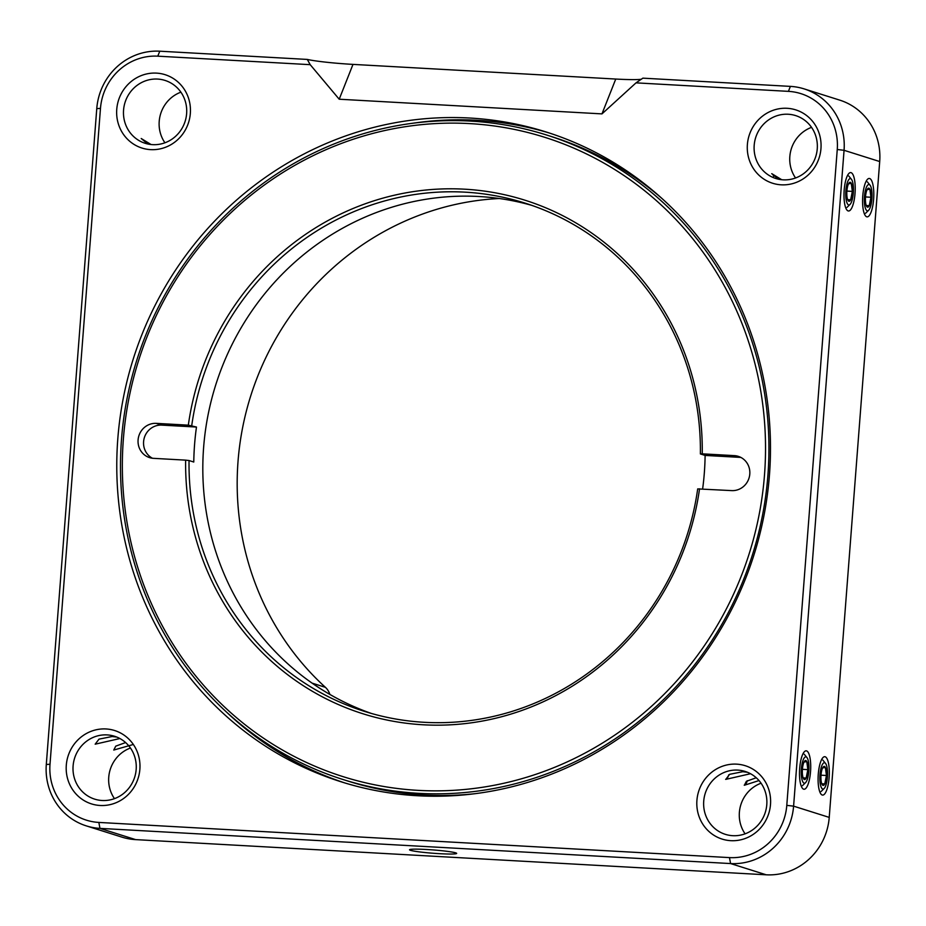 <?xml version="1.0" encoding="UTF-8"?>
<svg xmlns="http://www.w3.org/2000/svg" width="926" height="926" viewBox="0 0 926 926"><rect width="100%" height="100%" fill="white"/><g stroke="black" fill="none" stroke-linecap="round" stroke-linejoin="round"><path stroke-width="1.39" d="M862.766 195.953A19.238 5.521 93.2 0 0 865.509 215.885A19.238 5.521 93.2 0 0 873.612 199.368A19.238 5.521 93.2 0 0 867.558 179.25A19.238 5.521 93.2 0 0 862.766 195.953M799.682 768.325A19.238 5.521 93.2 0 0 802.425 788.257A19.238 5.521 93.2 0 0 810.528 771.74A19.238 5.521 93.2 0 0 804.474 751.623A19.238 5.521 93.2 0 0 799.682 768.325M749.794 773.893L725.799 779.368L729.642 774.321L742.826 771.694L746.958 772.215M725.637 779.356A13.74 3.947 93.2 0 0 728.739 774.83M745.094 833.828A32.966 31.496 107.5 0 1 739.376 812.38A32.966 31.496 107.5 0 1 761.068 783.211M703.725 801.14A32.966 31.496 -72.5 0 0 725.336 834.338A32.966 31.496 -72.5 0 0 766.786 804.659A32.966 31.496 -72.5 0 0 745.175 771.451A32.966 31.496 -72.5 0 0 703.725 801.14M770.501 804.462A38.464 36.751 107.5 0 1 730.764 840.669A38.464 36.751 107.5 0 1 696.919 800.353A38.464 36.751 107.5 0 1 736.656 764.147A38.464 36.751 107.5 0 1 770.501 804.462M139.872 769.274A38.464 36.751 107.5 0 1 100.135 805.481A38.464 36.751 107.5 0 1 66.302 765.165A38.464 36.751 107.5 0 1 106.027 728.959A38.464 36.751 107.5 0 1 139.872 769.274M73.096 765.952A32.966 31.496 -72.5 0 0 94.718 799.15A32.966 31.496 -72.5 0 0 136.168 769.471A32.966 31.496 -72.5 0 0 114.558 736.263A32.966 31.496 -72.5 0 0 73.096 765.952M114.465 798.64A32.966 31.496 107.5 0 1 108.747 777.192A32.966 31.496 107.5 0 1 130.439 748.023M164.932 142.789A32.966 31.496 107.5 0 1 159.214 121.341A32.966 31.496 107.5 0 1 180.906 92.172M147.894 144.028L141.203 138.506L151.077 144.537M123.563 110.101A32.966 31.496 -72.5 0 0 145.174 143.298A32.966 31.496 -72.5 0 0 186.624 113.62A32.966 31.496 -72.5 0 0 165.013 80.423A32.966 31.496 -72.5 0 0 123.563 110.101M190.339 113.423A38.464 36.751 107.5 0 1 150.602 149.63A38.464 36.751 107.5 0 1 116.757 109.314A38.464 36.751 107.5 0 1 156.494 73.119A38.464 36.751 107.5 0 1 190.339 113.423M119.165 738.705L95.17 744.18L99.013 739.133L112.196 736.506L116.329 737.027M132.522 744.701L113.771 750.048L115.738 746.148L125.6 742.559M439.757 853.691A23.625 1.655 -175.6 0 0 456.611 853.286A23.625 1.655 -175.6 0 0 426.435 849.489A23.625 1.655 -175.6 0 0 409.605 849.663A23.625 1.655 -175.6 0 0 439.757 853.691M795.561 177.977A32.966 31.496 107.5 0 1 789.832 156.529A32.966 31.496 107.5 0 1 811.535 127.36M778.523 179.204L771.821 173.694L781.706 179.713M754.192 145.289A32.966 31.496 -72.5 0 0 775.803 178.486A32.966 31.496 -72.5 0 0 817.253 148.808A32.966 31.496 -72.5 0 0 795.642 115.6A32.966 31.496 -72.5 0 0 754.192 145.289M820.957 148.611A38.464 36.751 107.5 0 1 781.231 184.818A38.464 36.751 107.5 0 1 747.386 144.502A38.464 36.751 107.5 0 1 787.123 108.296A38.464 36.751 107.5 0 1 820.957 148.611M844.176 190.085A19.238 5.521 93.2 0 0 846.92 210.017A19.238 5.521 93.2 0 0 855.022 193.499A19.238 5.521 93.2 0 0 848.968 173.382A19.238 5.521 93.2 0 0 844.176 190.085M117.81 438.716A340.699 325.454 -72.5 0 0 341.127 781.799A340.699 325.454 -72.5 0 0 769.448 475.073A340.699 325.454 -72.5 0 0 546.132 131.978A340.699 325.454 -72.5 0 0 117.81 438.716M226.789 712.325A340.699 325.454 -72.5 0 0 344.704 782.898M759.007 780.56L744.4 785.236L746.368 781.324L756.229 777.747M744.238 785.213A13.74 3.947 93.2 0 0 747.328 780.699M818.271 774.194A19.238 5.521 93.2 0 0 821.026 794.126A19.238 5.521 93.2 0 0 829.117 777.608A19.238 5.521 93.2 0 0 823.064 757.491A19.238 5.521 93.2 0 0 818.271 774.194M549.685 133.124A340.699 325.454 -72.5 0 0 412.626 123.274M773.685 176.38A13.74 3.947 93.2 0 0 771.717 173.706M86.28 825.876L121.919 837.127A61 58.269 -72.5 0 0 135.613 839.616L766.23 874.804A61 58.269 -72.5 0 0 829.233 817.392L879.7 161.541A61 58.269 -72.5 0 0 839.72 100.124L804.081 88.873A61 58.269 107.5 0 1 844.061 150.301L793.594 806.152A61 58.269 107.5 0 1 730.591 863.564L99.962 828.376A61 58.269 107.5 0 1 86.28 825.876A61 58.269 107.5 0 1 46.3 764.459L96.767 108.608A61 58.269 107.5 0 1 159.77 51.196L307.293 59.426L310.198 64.67L339.205 99.221L601.969 113.886L636.023 82.854L642.864 78.154L790.387 86.384A61 58.269 107.5 0 1 804.081 88.873M307.293 59.426A38.464 2.697 -175.6 0 0 352.991 64.392L615.755 79.046A38.464 2.697 -175.6 0 0 641.313 79.266M310.198 64.67L157.79 56.173A55.502 53.013 -72.5 0 0 100.471 108.411L50.004 764.263A55.502 53.013 -72.5 0 0 98.839 822.427L729.468 857.603A55.502 53.013 -72.5 0 0 786.787 805.365L837.254 149.514A55.502 53.013 -72.5 0 0 788.42 91.361L636.023 82.854M329.864 694.419A16.483 15.754 -72.5 0 0 325.396 687.323A279.154 266.665 107.5 0 1 254.06 385.957A279.154 266.665 107.5 0 1 499.369 198.511M702.626 488.986A266.514 254.592 -72.5 0 0 704.327 472.943A266.514 254.592 -72.5 0 0 705.114 455.43L739.828 457.363L734.318 455.627L702.244 453.833L700.38 453.937L705.114 455.43M699.547 488.812A269.258 257.22 107.5 0 1 423.332 724.792A269.258 257.22 107.5 0 1 185.64 460.141L189.043 460.535A266.514 254.592 -72.5 0 0 364.531 711.399A266.514 254.592 -72.5 0 0 697.695 488.905L731.633 490.606A17.582 16.795 -72.5 0 0 749.794 474.054A17.582 16.795 -72.5 0 0 738.265 456.344A17.582 16.795 -72.5 0 0 734.318 455.627M189.043 460.535L193.777 462.028A266.514 254.592 -72.5 0 1 194.576 444.503A266.514 254.592 -72.5 0 1 196.474 427.048L188.325 425.161A269.258 257.22 107.5 0 1 464.551 189.182A269.258 257.22 107.5 0 1 702.244 453.833M371.465 713.471A266.514 254.592 107.5 0 1 203.627 447.362A266.514 254.592 107.5 0 1 531.755 205.352M764.506 474.876A335.2 320.211 -72.5 0 0 469.598 123.598A335.2 320.211 -72.5 0 0 123.366 439.098A335.2 320.211 -72.5 0 0 418.286 790.376A335.2 320.211 -72.5 0 0 764.506 474.876M121.514 439.202A337.944 322.838 107.5 0 1 546.386 134.941A337.944 322.838 107.5 0 1 767.909 475.258A337.944 322.838 107.5 0 1 343.037 779.518A337.944 322.838 107.5 0 1 121.514 439.202M662.414 198.893A337.944 322.838 -72.5 0 0 551.653 136.608L546.386 134.941M740.939 457.467A17.582 16.795 -72.5 0 0 739.828 457.363M700.38 453.937A266.514 254.592 -72.5 0 0 524.892 203.072A266.514 254.592 -72.5 0 0 191.74 425.555M188.325 425.161L156.251 423.367A17.582 16.795 -72.5 0 0 138.368 437.848A17.582 16.795 -72.5 0 0 149.607 457.629A17.582 16.795 -72.5 0 0 153.554 458.347L185.64 460.141M196.474 427.048L161.761 425.115A17.582 16.795 -72.5 0 0 144.224 438.102A17.582 16.795 -72.5 0 0 152.443 458.254M343.037 779.518L348.315 781.185A337.944 322.838 -72.5 0 0 474.76 793.721M847.244 203.465A13.184 3.785 93.2 0 0 850.033 204.414A13.184 3.785 93.2 0 0 853.309 193.059A13.184 3.785 93.2 0 0 851.943 180.119A13.184 3.785 93.2 0 0 851.434 179.297A13.184 3.785 93.2 0 0 846.364 186.658A13.184 3.785 93.2 0 0 847.244 203.465M847.892 200.224A9.515 2.732 93.2 0 0 848.274 200.815A9.515 2.732 93.2 0 0 850.658 199.819A9.515 2.732 93.2 0 0 852.348 191.393L851.295 183.371L848.54 183.776A9.515 2.732 93.2 0 0 846.839 192.203A9.515 2.732 93.2 0 0 847.892 200.224L850.658 199.819L852.348 191.393A9.515 2.732 93.2 0 0 851.295 183.371A9.515 2.732 93.2 0 0 849.281 182.677A9.515 2.732 93.2 0 0 848.54 183.776M847.649 199.646L850.658 199.819M846.896 191.08L852.348 191.393M802.749 781.706A13.184 3.785 93.2 0 0 805.539 782.655A13.184 3.785 93.2 0 0 808.815 771.3A13.184 3.785 93.2 0 0 807.46 758.359A13.184 3.785 93.2 0 0 806.94 757.537A13.184 3.785 93.2 0 0 801.87 764.899A13.184 3.785 93.2 0 0 802.749 781.706M803.409 778.465A9.515 2.732 93.2 0 0 803.78 779.055A9.515 2.732 93.2 0 0 806.164 778.06A9.515 2.732 93.2 0 0 807.854 769.633L806.801 761.612L804.046 762.017A9.515 2.732 93.2 0 0 802.344 770.444A9.515 2.732 93.2 0 0 803.409 778.465L806.164 778.06L807.854 769.633A9.515 2.732 93.2 0 0 806.801 761.612A9.515 2.732 93.2 0 0 804.787 760.917A9.515 2.732 93.2 0 0 804.046 762.017M803.155 777.886L806.164 778.06M802.402 769.321L807.854 769.633M865.833 209.334A13.184 3.785 93.2 0 0 868.623 210.283A13.184 3.785 93.2 0 0 871.898 198.928A13.184 3.785 93.2 0 0 870.544 185.987A13.184 3.785 93.2 0 0 870.023 185.165A13.184 3.785 93.2 0 0 864.965 192.527A13.184 3.785 93.2 0 0 865.833 209.334M866.493 206.081A9.515 2.732 93.2 0 0 866.863 206.683A9.515 2.732 93.2 0 0 869.248 205.676A9.515 2.732 93.2 0 0 870.949 197.25L869.884 189.24L867.13 189.633A9.515 2.732 93.2 0 0 865.44 198.06A9.515 2.732 93.2 0 0 866.493 206.081L869.248 205.676L870.949 197.25A9.515 2.732 93.2 0 0 869.884 189.24A9.515 2.732 93.2 0 0 867.882 188.545A9.515 2.732 93.2 0 0 867.13 189.633M866.25 205.514L869.248 205.676M865.497 196.949L870.949 197.25M821.35 787.575A13.184 3.785 93.2 0 0 824.128 788.524A13.184 3.785 93.2 0 0 827.404 777.169A13.184 3.785 93.2 0 0 826.05 764.228A13.184 3.785 93.2 0 0 825.529 763.406A13.184 3.785 93.2 0 0 820.471 770.756A13.184 3.785 93.2 0 0 821.35 787.575M821.999 784.322L824.753 783.917L826.455 775.49L825.402 767.469L822.635 767.874A9.515 2.732 93.2 0 0 820.945 776.301A9.515 2.732 93.2 0 0 821.999 784.322A9.515 2.732 93.2 0 0 822.369 784.924A9.515 2.732 93.2 0 0 824.753 783.917A9.515 2.732 93.2 0 0 826.455 775.49A9.515 2.732 93.2 0 0 825.402 767.469A9.515 2.732 93.2 0 0 823.388 766.786A9.515 2.732 93.2 0 0 822.635 767.874M821.756 783.755L824.753 783.917M821.003 775.189L826.455 775.49M879.7 161.541L844.061 150.301L837.254 149.514M766.23 874.804L730.591 863.564L729.468 857.603M786.787 805.365L793.594 806.152L829.233 817.392M98.839 822.427L99.962 828.376L135.613 839.616M339.205 99.221L352.991 64.392M601.969 113.886L615.755 79.046M157.79 56.173L159.77 51.196M100.471 108.411L96.767 108.608M50.004 764.263L46.3 764.459M788.42 91.361L790.387 86.384M312.108 683.133L325.396 687.323M161.761 425.115L156.251 423.367M850.033 204.414L846.989 207.401M851.434 179.297L848.737 175.998M805.539 782.655L802.495 785.642M806.94 757.537L804.243 754.239M868.623 210.283L865.578 213.269M870.023 185.165L867.338 181.866M824.128 788.524L821.084 791.51M825.529 763.406L822.844 760.107"/></g></svg>
